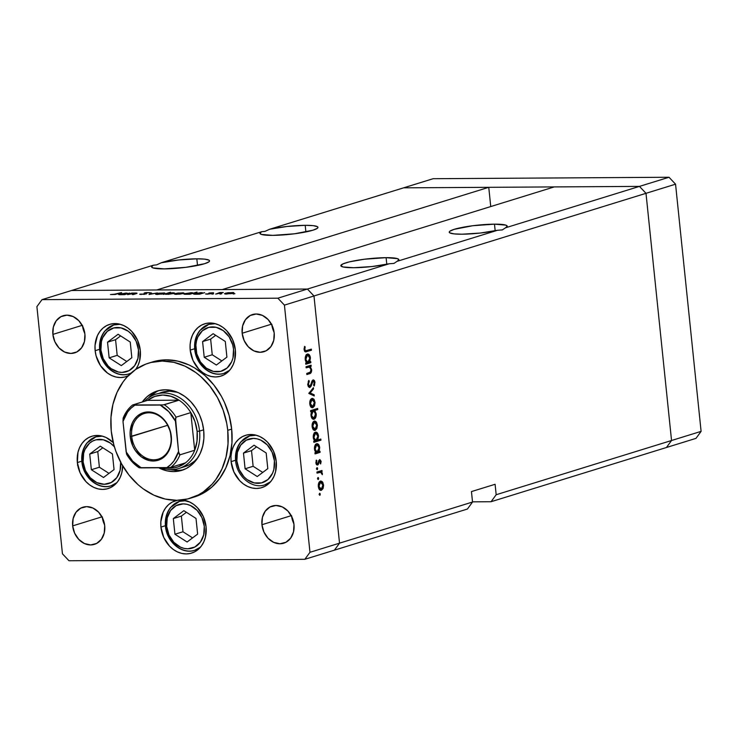 <?xml version="1.0" encoding="UTF-8"?>
<svg xmlns="http://www.w3.org/2000/svg" width="738" height="738" viewBox="0 0 738 738"><rect width="100%" height="100%" fill="white"/><g stroke="black" fill="none" stroke-linecap="round" stroke-linejoin="round"><path stroke-width="1.11" d="M403.585 187.839L639.459 186.391L645.999 193.319L671.543 440.503L666.442 447.505L695.999 438.363L701.1 431.37L695.999 438.363L666.442 447.505L671.543 440.503L666.442 447.505L491.065 501.72L666.442 447.505L671.543 440.503L701.1 431.37L496.176 494.728L491.065 501.72L472.505 501.84L491.065 501.72L496.176 494.728L671.543 440.503L645.999 193.319L671.543 440.503L645.999 193.319L675.556 184.186L701.1 431.37L675.556 184.186L313.982 295.975L339.526 543.159L334.415 550.161L467.422 509.035L472.532 502.034L339.526 543.159L334.415 550.161L467.422 509.035L472.532 502.034L471.453 491.591L495.097 484.285L496.176 494.728L495.097 484.285L471.453 491.591L472.532 502.034L339.526 543.159L313.982 295.975L339.526 543.159L313.982 295.975L645.999 193.319L639.459 186.391L645.999 193.319L639.459 186.391L669.015 177.258L675.556 184.186L669.015 177.258L505.493 227.811L507.227 226.317L505.816 225.127L494.488 224.158L495.17 230.782L494.488 224.158L472.735 225.736L454.202 229.333L449.811 231.243L449.221 232.101L449.746 232.839L454.018 233.881L461.97 234.204A29.16 4.059 174.1 0 1 449.221 232.184A29.16 4.059 174.1 0 1 464.442 226.99A29.16 4.059 174.1 0 1 494.488 224.158A29.16 4.059 174.1 0 1 507.237 226.188A29.16 4.059 174.1 0 1 505.493 227.811L502.338 229.905L497.55 230.265L397.118 261.317L398.861 259.822L397.441 258.632L386.112 257.663L386.795 264.287L386.112 257.663L364.36 259.241L349.461 261.852L343.124 263.817L340.845 265.606L342.995 266.953L353.594 267.719A29.16 4.059 174.1 0 1 340.845 265.689A29.16 4.059 174.1 0 1 356.067 260.496A29.16 4.059 174.1 0 1 386.112 257.663A29.16 4.059 174.1 0 1 398.861 259.693A29.16 4.059 174.1 0 1 397.118 261.317L393.972 263.411L389.175 263.77L307.432 289.047L313.982 295.975L284.425 305.117L309.969 552.301L339.526 543.159L309.969 552.301L284.425 305.117L277.875 298.189L307.432 289.047L222.258 289.573L307.432 289.047L313.982 295.975L307.432 289.047L71.558 290.495L153.301 265.228L156.641 264.868L161.244 262.765A29.16 4.059 174.1 0 1 196.825 258.826L197.516 265.449L196.825 258.826L178.624 259.979L161.244 262.765L261.676 231.714L265.016 231.363L269.619 229.26A29.16 4.059 174.1 0 1 305.2 225.321L305.883 231.944L305.2 225.321L286.999 226.474L269.619 229.26L403.585 187.839L639.459 186.391L505.493 227.811L502.338 229.905L497.55 230.265L397.118 261.317L393.972 263.411L389.175 263.77L307.432 289.047L71.558 290.495L156.742 289.969L71.558 290.495L42.001 299.637L277.875 298.189L42.001 299.637L36.9 306.63L62.444 553.814L36.9 306.63L42.001 299.637L153.301 265.228L151.567 266.722L152.978 267.903L164.316 268.881A29.16 4.059 174.1 0 1 151.567 266.852A29.16 4.059 174.1 0 1 153.301 265.228L156.641 264.868L161.244 262.765L261.676 231.714L259.942 233.217L261.353 234.398L272.691 235.376A29.16 4.059 174.1 0 1 259.942 233.346A29.16 4.059 174.1 0 1 261.676 231.714L265.016 231.363L269.619 229.26L433.141 178.707L669.015 177.258L433.141 178.707L403.585 187.839L488.759 187.323L156.742 289.969L488.759 187.323L490.742 206.557L488.759 187.323L403.585 187.839M272.691 235.376L294.444 233.798L312.967 230.201L317.358 228.282L317.949 227.433L317.432 226.686L313.161 225.643L305.2 225.321A29.16 4.059 174.1 0 1 317.949 227.35A29.16 4.059 174.1 0 1 302.728 232.535A29.16 4.059 174.1 0 1 272.691 235.376M164.316 268.881L186.068 267.304L204.592 263.706L208.992 261.796L209.583 260.938L209.057 260.191L204.786 259.149L196.825 258.826A29.16 4.059 174.1 0 1 209.574 260.855A29.16 4.059 174.1 0 1 194.352 266.049A29.16 4.059 174.1 0 1 164.316 268.881M554.275 186.917L639.459 186.391L554.275 186.917L222.258 289.573L554.275 186.917M353.594 267.719L371.795 266.566L389.175 263.77A29.16 4.059 174.1 0 1 353.594 267.719M461.97 234.204L480.17 233.06L497.55 230.265A29.16 4.059 174.1 0 1 461.97 234.204M183.568 466.988L189.352 464.774L194.518 461.195L197.849 457.744A38.874 31.577 72.8 0 1 184.915 466.61M170.709 469.58A41.531 33.727 -107.2 0 0 183.707 469.672M203.706 430.475A41.531 33.727 72.8 0 1 181.76 470.364A41.531 33.727 72.8 0 1 158.725 467.772L166.963 470.844L173.716 471.591L180.312 470.761L186.493 468.399L192.018 464.58L196.677 459.46L200.293 453.233L202.719 446.139L203.873 438.455L203.706 430.475L202.23 422.496L199.491 414.839L195.598 407.782L190.699 401.61L184.989 396.555L178.679 392.81L172.019 390.522L165.266 389.775L158.67 390.605L152.489 392.967L146.973 396.786L142.24 402.007A41.531 33.727 72.8 0 1 157.222 391.011A41.531 33.727 72.8 0 1 203.706 430.475M150.598 362.589L160.561 360.209L166.234 359.84L177.738 361.103L189.076 364.996L194.546 367.893L204.823 375.411L213.891 385.015L221.409 396.324L224.49 402.487L229.149 415.531L231.677 429.11A70.691 57.407 -107.2 0 0 152.554 361.934L148.615 363.151A70.691 57.407 72.8 0 1 227.738 430.328L231.677 429.11L231.963 442.699L229.998 455.78L225.856 467.855L219.703 478.445L211.769 487.163L202.369 493.657L194.251 497.015M190.376 498.215L194.315 496.997A70.691 57.407 -107.2 0 0 231.677 429.11L227.738 430.328A70.691 57.407 72.8 0 1 190.376 498.215A70.691 57.407 72.8 0 1 111.253 431.038A70.691 57.407 72.8 0 1 148.615 363.151M128.2 375.79A27.389 22.241 72.8 0 1 125.811 376.721A27.389 22.241 72.8 0 1 95.147 350.688L99.612 349.314L95.147 350.688L95.036 345.43L97.398 335.679L99.787 331.574L102.859 328.198L106.503 325.679L110.58 324.12L114.925 323.576L119.381 324.065L123.772 325.578L127.932 328.041L131.705 331.38L137.499 340.098L140.285 350.412A27.389 22.241 72.8 0 1 135.727 369.415M190.21 350.107L194.684 348.723L190.21 350.107L190.1 344.84L190.865 339.775L192.47 335.098L194.85 330.993L197.922 327.617L201.566 325.098L205.644 323.53L209.998 322.986L214.454 323.484L218.845 324.988L223.005 327.46L226.769 330.79L232.562 339.517L235.348 349.83A27.389 22.241 72.8 0 1 220.874 376.14A27.389 22.241 72.8 0 1 190.21 350.107A27.389 22.241 72.8 0 1 204.694 323.798A27.389 22.241 72.8 0 1 235.348 349.83L234.702 360.172L233.097 364.849L230.708 368.954L227.636 372.33L223.992 374.849L219.915 376.408L215.57 376.952L211.114 376.463L206.723 374.95L202.563 372.478L198.799 369.148L192.996 360.421L190.21 350.107M231.095 461.628L235.57 460.244L231.095 461.628L230.985 456.361L231.75 451.287L233.356 446.61L235.736 442.505L238.808 439.128L242.451 436.61L246.529 435.051L250.874 434.507L255.33 434.996L259.73 436.509L263.881 438.972L267.654 442.311L273.447 451.029L276.233 461.351A27.389 22.241 72.8 0 1 261.759 487.652A27.389 22.241 72.8 0 1 231.095 461.628A27.389 22.241 72.8 0 1 245.579 435.319A27.389 22.241 72.8 0 1 276.233 461.351L275.578 471.683L273.983 476.361L271.593 480.466L268.521 483.842L264.877 486.36L260.8 487.919L256.455 488.464L251.999 487.975L247.608 486.471L243.448 483.999L239.675 480.659L233.881 471.942L231.095 461.628M160.939 527.089L165.404 525.705L160.939 527.089L160.829 521.821L163.19 512.071L165.58 507.965L168.651 504.589L172.295 502.071L177.286 500.309A27.389 22.241 72.8 0 0 175.413 500.779A27.389 22.241 72.8 0 0 160.939 527.089A27.389 22.241 72.8 0 0 191.594 553.113A27.389 22.241 72.8 0 0 206.077 526.803L205.422 537.144L203.817 541.821L201.437 545.926L198.365 549.303L194.721 551.821L190.644 553.38L186.299 553.924L181.843 553.435L177.443 551.923L173.292 549.459L169.519 546.12L163.725 537.402L160.939 527.089M77.352 462.569L81.817 461.185L77.352 462.569L77.997 452.237L79.603 447.56L81.992 443.455L85.064 440.079L88.708 437.56L92.776 435.992L97.13 435.448L101.586 435.946L105.977 437.45L113.255 442.588A27.389 22.241 72.8 0 0 91.826 436.259A27.389 22.241 72.8 0 0 77.352 462.569A27.389 22.241 72.8 0 0 108.006 488.602A27.389 22.241 72.8 0 0 122.656 465.816L121.835 472.624L120.229 477.301L117.849 481.416L114.777 484.792L111.134 487.301L107.056 488.87L102.702 489.414L98.246 488.925L93.855 487.412L89.695 484.94L85.931 481.61L80.138 472.883L77.352 462.569M291.602 516.351A19.437 15.784 -107.2 0 0 293.89 523.759L291.51 515.585M261.953 524.718L291.242 515.668L261.953 524.718L262.414 517.384L265.246 511.157L270.016 506.969L275.994 505.475L282.267 506.895L287.894 511.019L292.008 517.209L293.982 524.524A19.437 15.784 72.8 0 1 283.715 543.196A19.437 15.784 72.8 0 1 261.953 524.718A19.437 15.784 72.8 0 1 272.23 506.056A19.437 15.784 72.8 0 1 293.982 524.524L293.521 531.858L290.689 538.094L285.929 542.273L279.951 543.768L273.669 542.356L268.042 538.233L263.927 532.043L261.953 524.718M82.527 326.03A19.437 15.784 -107.2 0 0 84.824 333.447L82.435 325.264M52.887 334.406L82.176 325.347L52.887 334.406L53.348 327.072L56.171 320.836L60.94 316.657L66.918 315.163L73.2 316.574L78.828 320.698L82.942 326.888L84.916 334.213A19.437 15.784 72.8 0 1 74.639 352.875A19.437 15.784 72.8 0 1 52.887 334.406A19.437 15.784 72.8 0 1 63.154 315.735A19.437 15.784 72.8 0 1 84.916 334.213L84.455 341.546L81.623 347.773L76.853 351.961L70.876 353.456L64.593 352.035L58.975 347.912L54.861 341.722L52.887 334.406M271.815 324.868A19.437 15.784 -107.2 0 0 274.102 332.284L271.722 324.102M242.165 333.244L271.455 324.185L242.165 333.244L242.627 325.91L245.459 319.674L250.228 315.495L256.206 313.991L262.479 315.412L268.106 319.536L272.221 325.726L274.195 333.041A19.437 15.784 72.8 0 1 263.927 351.712A19.437 15.784 72.8 0 1 242.165 333.244A19.437 15.784 72.8 0 1 252.442 314.572A19.437 15.784 72.8 0 1 274.195 333.041L273.733 340.384L270.901 346.611L266.141 350.799L260.163 352.294L253.881 350.873L248.254 346.749L244.14 340.559L242.165 333.244M102.314 517.513A19.437 15.784 -107.2 0 0 104.612 524.921L102.222 516.748M72.665 525.89L101.964 516.831L72.665 525.89L73.136 518.546L75.959 512.32L80.728 508.131L86.706 506.637L92.988 508.058L98.615 512.181L102.73 518.371L104.704 525.687A19.437 15.784 72.8 0 1 94.427 544.358A19.437 15.784 72.8 0 1 72.665 525.89A19.437 15.784 72.8 0 1 82.942 507.218A19.437 15.784 72.8 0 1 104.704 525.687L104.242 533.02L101.41 539.257L96.641 543.436L90.663 544.939L84.381 543.519L78.763 539.395L74.649 533.205L72.665 525.89M306.159 367.828L306.039 366.74L311.085 365.181L311.196 366.269L310.283 366.555L311.667 370.559L310.735 373.068L306.851 374.544L306.74 373.456L310.44 372.053L310.993 369.637L309.49 367.054L306.159 367.828L309.351 367.017L310.993 369.637L311.63 369.637L310.283 366.555L311.196 366.269L311.085 365.181L306.039 366.74L306.159 367.828M313.18 380.974L312.017 380.983L313.18 380.974L314.24 382.487L313.604 385.144L314.13 386.002L314.96 382.395L314.231 382.395L314.96 382.395L313.041 379.885L309.822 386.361L308.41 384.341L307.681 384.341L308.41 384.341L309.277 381.306L308.253 381.315L309.277 381.306L308.825 380.384L307.7 384.553L309.545 387.505L308.336 386.601L307.7 384.553L308.825 380.384L309.277 381.306L308.392 384.111L309.231 386.251L310.458 385.716L311.999 381.02L313.207 379.849L314.296 380.411L314.877 381.823L314.508 385.236L314.13 386.002L313.604 385.144L314.24 382.487L313.05 381.029L311.122 386.103L309.923 387.459L313.346 380.946L312.026 380.956M308.807 393.446L313.41 387.671L313.53 388.861L310.163 392.948L314.139 394.765L314.259 395.955L308.807 393.446L314.259 395.955L314.139 394.765L310.163 392.948L313.53 388.861L313.41 387.671L308.807 393.446M311.344 399.738L310.91 399.138L313.816 399.12L312.405 398.372L314.25 399.719L315.043 402.736L314.526 405.9L312.34 407.745L310.154 405.586L309.785 402.044L310.532 399.673L311.906 398.455C310.338 399.212 309.628 401.011 309.785 403.87C310.209 406.638 311.233 407.911 312.857 407.671L314.526 405.9L315.006 402.256L313.816 399.12L311.187 399.498M313.687 422.385L313.244 421.795L316.159 421.776L314.739 421.029L316.593 422.367L317.386 425.383L316.86 428.547L314.683 430.402L312.488 428.243L312.119 424.691L312.875 422.33L314.25 421.103C312.672 421.859 311.971 423.667 312.128 426.518C312.552 429.295 313.576 430.558 315.2 430.328L316.86 428.547L317.349 424.913L316.159 421.776L313.53 422.154M319.047 451.545L319.978 451.259L320.089 452.348L315.052 453.907L314.941 452.809L315.809 452.542L314.637 450.217L314.48 447.366L315.643 444.396L316.879 443.695L318.152 444.101L319.692 447.625L319.047 451.545L319.692 447.625C319.259 444.839 318.235 443.547 316.611 443.75C315.043 444.507 314.323 446.324 314.471 449.202L315.809 452.542L314.941 452.809L315.052 453.907L320.089 452.348L319.978 451.259L319.047 451.545M319.148 494.469L319.849 493.279L320.043 495.17L319.185 494.672L319.831 495.309L320.301 494.119L319.619 493.279L319.148 494.469M319.886 482.375L319.443 481.785L322.358 481.766L320.938 481.019L322.792 482.357L323.585 485.373L323.059 488.538L320.882 490.383L318.687 488.224L318.318 484.681L319.074 482.32L320.449 481.093C318.871 481.849 318.17 483.658 318.327 486.508C318.751 489.276 319.775 490.549 321.399 490.309L323.059 488.538L323.548 484.894L322.358 481.766L319.729 482.135M317.524 478.694L318.327 477.569L318.41 479.386L317.552 478.888L318.198 479.534L318.668 478.335L317.986 477.504L317.524 478.694M317.036 473.123L316.925 472.025L321.962 470.466L322.072 471.564L321.334 471.794L322.257 473.058L322.312 474.709L320.679 472.302L317.036 473.123L320.476 472.255L322.386 473.713L321.334 471.794L322.072 471.564L321.962 470.466L316.925 472.025L317.036 473.123M316.501 468.851L317.312 467.726L317.395 469.553L316.537 469.045L317.183 469.691L317.654 468.501L316.971 467.661L316.501 468.851M317.469 463.962L315.864 462.643L316.501 462.634L316.851 460.706L316.076 460.715L316.851 460.706L316.307 460.125L315.882 462.883L317.617 465.041L318.346 464.386L316.344 464.405L318.346 464.386L318.89 462.569L318.189 462.569L318.89 462.569L319.277 461.13L318.493 461.139L319.702 460.687L318.631 460.696L319.702 460.687L320.504 461.637L320.135 463.335L320.643 463.944L321.122 461.444L319.822 459.562L321.095 461.222L320.643 463.944L319.84 460.669L317.82 464.958L316.75 464.866L315.965 463.39L316.307 460.125L316.851 460.706L316.611 463.196L317.469 463.962L319.563 459.608L317.921 463.51L316.141 463.99L317.211 463.962M317.81 439.996L320.818 439.064L320.929 440.162L313.853 442.348L313.742 441.25L314.619 440.983L313.438 438.658L313.281 435.798L314.914 432.431L317.183 432.754L318.502 436.066L317.81 439.996L318.502 436.066C318.069 433.28 317.045 431.988 315.421 432.191C313.844 432.948 313.133 434.765 313.281 437.643L314.619 440.983L313.742 441.25L313.853 442.348L320.929 440.162L320.818 439.064L317.81 439.996M311.62 411.435L310.689 411.73L310.578 410.632L317.654 408.446L317.764 409.544L314.812 410.448L316.242 414.691L314.803 418.806L313.013 419.193L311.528 417.533L310.929 414.295L311.62 411.435L310.975 415.356C311.408 418.142 312.432 419.433 314.056 419.23C315.624 418.464 316.344 416.647 316.196 413.778L314.812 410.448L317.764 409.544L317.654 408.446L310.578 410.632L310.689 411.73L311.62 411.435M309.776 361.869L310.707 361.583L310.827 362.681L305.781 364.24L305.67 363.142L306.547 362.875L305.366 360.55L305.209 357.69L306.371 354.729L307.608 354.019L308.881 354.424L310.43 357.958L309.776 361.869L310.43 357.958C309.997 355.172 308.973 353.88 307.349 354.083C305.772 354.84 305.062 356.657 305.209 359.535L306.547 362.875L305.67 363.142L305.781 364.24L310.827 362.681L310.707 361.583L309.776 361.869M304.803 349.415L305.744 350.762L311.344 349.139L311.454 350.227L305.117 351.777L304.084 349.581L304.582 346.39L305.172 346.869L304.803 349.415L305.172 346.869L304.582 346.39L304.084 349.581L305.633 351.897L311.454 350.227L311.344 349.139L305.772 350.762L304.074 349.425L304.803 349.415M127.628 294.628L131.751 293.078L136.641 293.521L133.246 294.6L135.921 293.392L134.805 293.217L127.628 294.628L134.805 293.217L135.737 293.512L132.323 294.6L135.82 293.798C137.489 293.346 137.416 293.087 135.589 293.032L131.751 293.078L127.628 294.628M139.796 294.148L144.51 294.351L139.796 294.148L145.128 294.047L145.543 293.752L144.104 293.124L145.93 292.58L150.257 292.7L145.414 292.894L146.659 293.613L146.17 294.001L145.534 292.857L150.257 292.7L144.583 292.866L144.104 293.189L145.266 294.01L139.75 294.305M149.058 294.499L150.561 292.958L151.558 292.958L150.358 294.075L157.489 292.921L149.058 294.499L157.489 292.921L150.358 294.075L151.558 292.958L150.561 292.958L149.058 294.499M156.391 293.696C155.017 294.185 155.432 294.444 157.655 294.471L164.878 293.097L159.205 293.134L156.391 293.696L156.474 294.434L156.945 293.539L164.223 292.912L164.814 293.355L162.009 294.102L155.589 294.148M175.34 293.576C173.956 294.075 174.38 294.333 176.603 294.361L183.817 292.986L178.153 293.023L175.34 293.576L175.413 294.324L175.893 293.429L183.172 292.801L183.863 293.041L183.476 293.383L180.081 294.111L175.303 294.314L174.537 294.019L175.34 293.576L174.537 294.028M194.315 293.456L194.389 294.204L194.315 293.456C192.941 293.945 193.356 294.213 195.579 294.241L199.62 294.185L204.666 292.626L199.62 294.185L193.587 293.761L201.64 292.635L202.812 292.921L200.819 292.626L193.504 293.909M233.309 294.01L234.896 293.696L233.033 293.835M225.385 293.272C224.011 293.761 224.426 294.019 226.649 294.047L233.863 292.672L228.199 292.709L225.385 293.272L225.468 294.01L225.939 293.115L233.217 292.488L233.808 292.931L231.003 293.678L224.583 293.724M220.118 294.093L221.695 293.779L219.841 293.918M215.69 294.093L219.823 292.534L223.263 292.543L215.69 294.093L223.263 292.543L219.823 292.534L215.69 294.093M212.009 294.139L213.596 293.835L211.741 293.964M209.177 292.977L213.568 292.765L210.265 292.921L210.847 293.641L207.47 294.158L205.57 293.973L209.721 293.724L208.762 293.244L209.177 292.977L208.743 293.217L209.721 293.724L207.018 294.167L210.662 293.706L211.096 293.466L210.118 292.958L213.568 292.765L209.177 292.977M184.648 293.512L184.721 294.259L184.648 293.512C183.264 294.01 183.688 294.268 185.911 294.296L189.952 294.25L197.028 292.064L189.952 294.25L183.919 293.825L191.963 292.7L193.098 292.995L191.151 292.691L183.836 293.964M173.781 293.586C175.155 293.097 174.731 292.829 172.507 292.801L168.485 293.272L170.496 292.22L163.43 294.407L170.496 292.22L168.467 293.134L173.218 292.811L174.491 293.023L174.223 293.429L165.589 294.305L174.583 293.134M119.316 293.918L119.39 294.665L119.316 293.918C117.932 294.407 118.357 294.674 120.571 294.702L124.621 294.647L129.657 293.087L124.621 294.647L118.587 294.222L126.632 293.097L127.812 293.383L125.82 293.087L118.495 294.37M112.896 294.563L121.586 292.58L115.266 294.471L110.469 294.545L116.927 294.019L121.586 292.58L112.896 294.563M304.859 559.293L68.985 560.742L304.859 559.293L309.969 552.301L304.859 559.293L334.415 550.161L304.859 559.293M334.415 550.161L339.526 543.159L334.415 550.161M62.444 553.814L68.985 560.742L62.444 553.814M128.929 375.43L124.851 376.989L120.506 377.533L116.05 377.044L111.659 375.531L107.499 373.068L100.497 365.661L96.124 355.956L95.147 350.688A27.389 22.241 72.8 0 1 109.621 324.388A27.389 22.241 72.8 0 1 140.285 350.412L139.63 360.753L138.034 365.43L135.644 369.535M181.926 499.995L189.565 501.969L193.725 504.432L197.498 507.772L203.291 516.489L206.077 526.803A27.389 22.241 72.8 0 0 181.926 499.995M277.875 298.189L284.425 305.117L313.982 295.975L307.432 289.047L277.875 298.189M111.253 431.038L113.772 444.617L115.848 451.241L121.521 463.824L129.039 475.134L138.107 484.737L143.117 488.777L153.855 495.152L165.192 499.045L176.686 500.309L187.913 498.906L198.43 494.875L203.291 491.923L212 484.285L215.764 479.663L221.917 469.073L226.049 456.997L228.014 443.916L227.738 430.328L226.751 423.501L223.134 410.125L217.461 397.542L209.952 386.232L200.874 376.629L195.865 372.589L185.137 366.214L173.799 362.321L162.295 361.057L151.078 362.459L145.7 364.157L135.691 369.443L126.982 377.09L123.218 381.703L117.065 392.293L112.932 404.369L110.968 417.45L111.253 431.038M159.224 390.476A41.531 33.727 -107.2 0 0 148.541 397.883L156.438 391.749M170.902 469.626L177.664 470.374M161.843 392.358L169.472 391.168L177.627 392.339A38.874 31.577 72.8 0 0 161.945 392.321A38.874 31.577 72.8 0 0 159.048 393.419M232.839 293.3L231.243 292.626L232.202 293.456L227.267 293.853C225.57 293.835 225.247 293.641 226.298 293.263L231.243 292.626L225.745 293.696L232.175 293.226M225.727 294.028L226.298 293.263M209.915 293.106L209.989 293.872L210.118 292.958M210.505 293.752L210.459 293.254L210.505 293.752M201.898 293.484L200.219 292.82C201.954 292.838 202.286 293.032 201.216 293.42L196.225 294.047C194.537 294.028 194.205 293.825 195.219 293.447L200.219 292.82L195.219 293.447M192.221 293.549L190.542 292.875C192.286 292.894 192.618 293.097 191.548 293.475L186.557 294.111C184.869 294.084 184.537 293.881 185.552 293.512L190.542 292.875L185.552 293.512M182.793 293.604L181.197 292.931L182.157 293.761L177.221 294.167C175.524 294.148 175.201 293.945 176.253 293.576L181.197 292.931L176.253 293.576M166.281 294.388L166.871 293.623L166.318 294.056L167.877 294.222C166.133 294.204 165.801 294.001 166.871 293.623L171.871 292.995L172.858 293.595L167.895 294.397L172.858 293.595M163.845 293.724L162.249 293.051L163.209 293.881L158.273 294.277C156.585 294.259 156.262 294.065 157.305 293.687L162.249 293.051L157.305 293.687M150.653 293.798L150.561 292.958L150.653 293.798M141.041 294.6L141.013 294.038M144.583 292.866L144.639 293.42L144.583 292.866L144.104 293.189M146.069 294.038L145.995 293.327L146.069 294.038M146.17 294.001L145.995 293.327M135.82 293.798C137.489 293.346 137.416 293.087 135.589 293.032M126.89 293.945L125.211 293.281C126.954 293.3 127.287 293.493 126.216 293.881L121.226 294.508C119.538 294.49 119.196 294.287 120.22 293.909L125.211 293.281L120.22 293.909M194.675 294.222L201.216 293.42M185.007 294.277L191.548 293.475M175.681 294.342L182.129 293.539M173.504 293.669L172.148 292.995L166.871 293.623M156.733 294.453L163.181 293.65M119.676 294.683L126.216 293.881M319.148 494.128L320.301 494.119L319.148 494.128M322.903 484.903L323.548 484.894L322.903 484.903M322.174 488.547L323.059 488.538L322.174 488.547M320.467 490.318L321.399 490.309L320.467 490.318M320.938 490.392L321.399 490.309M320.938 481.019L320.449 481.093M319.416 489.728L319.812 489.202M320.55 482.191L319.148 482.2L320.55 482.191L319.25 483.648L318.945 486.314L318.309 486.314L318.945 486.314L319.766 488.639L321.279 489.22L318.945 486.314L320.55 482.191L322.921 485.087L321.279 489.22L319.222 489.285M317.515 478.344L318.668 478.335L317.515 478.344M319.093 472.532L318.419 471.813L319.139 471.342L322.072 471.564L319.167 471.582L321.334 471.794L318.419 471.813L318.899 472.255M322.312 474.709L322.386 473.713L321.75 473.713L322.312 474.709M317.414 472.265L316.953 472.32M316.98 472.606L318.733 472.597L316.98 472.606M316.906 472.329L317.571 472.274M316.501 468.501L317.654 468.501L316.501 468.501M321.122 461.444L320.476 461.453L321.122 461.444M319.702 460.687L318.641 460.678M317.146 452.099L320.089 452.348L314.96 453.049L317.146 452.099M317.082 443.676L316.611 443.75M319.047 447.625L319.692 447.625L319.047 447.625M316.085 445.189L315.467 444.331M317.441 452.034L318.77 450.558L319.074 447.828L317.063 452.099L315.098 449.055L314.462 449.055L315.098 449.055L316.722 444.848L315.301 444.857L317.045 444.793L319.074 447.828L318.788 446.508L317.405 444.848L315.338 444.802M317.995 439.94L320.929 440.162L318.013 440.18L313.77 441.49L317.995 439.94M315.882 432.117L315.421 432.191M317.857 436.066L318.502 436.066L317.857 436.066M314.895 433.63L314.277 432.772M316.251 440.475L317.571 438.99L317.884 436.269L315.873 440.54L313.899 437.486L313.263 437.496L313.899 437.486L315.523 433.289L314.111 433.298L315.855 433.234L317.884 436.269L317.598 434.95L316.215 433.289L314.139 433.243M316.703 424.913L317.349 424.913L316.703 424.913M315.975 428.557L316.86 428.547L315.975 428.557M314.268 430.328L315.2 430.328L314.268 430.328M314.739 430.402L315.2 430.328M314.729 421.029L314.25 421.103M313.216 429.737L313.613 429.212M315.08 429.23L316.27 428.049L316.75 425.448L316.187 423.243L314.757 422.145L312.949 422.21L314.351 422.201L313.05 423.658L312.746 426.324L312.109 426.333L312.746 426.324L313.567 428.649L315.08 429.23L312.746 426.324L314.351 422.201L316.722 425.097L315.08 429.23L313.023 429.295M314.351 422.201L312.986 422.154M312.405 411.075L311.906 410.466L314.831 409.322L317.764 409.544L314.849 409.562L311.906 410.466L314.812 410.448L311.906 410.466L312.275 410.891M315.55 413.778L316.196 413.778L315.55 413.778M313.143 419.239L314.056 419.23L313.143 419.239M313.585 419.304L314.056 419.23M312.119 418.594L312.525 418.022M311.842 411.573L312.137 412.062M312.34 416.656L312.082 417.191M313.216 410.946L311.897 412.431L311.593 415.153L313.216 410.946L310.615 410.965L313.604 410.881L315.569 413.935L313.945 418.142L310.956 415.153L311.593 415.153L312.423 417.505L313.604 418.188L311.916 418.197M314.36 402.265L315.006 402.256L314.36 402.265M312.737 406.583L310.403 403.677L311.224 405.992L312.737 406.583L314.526 405.9L313.632 405.9L314.388 402.441L312.737 406.583L310.68 406.647M311.925 407.68L312.857 407.671L311.925 407.68M312.395 407.745L312.857 407.671M312.395 398.372L311.906 398.455M310.873 407.09L311.279 406.564M312.017 399.553L314.388 402.441L313.539 400.144L312.017 399.553L310.707 401.002L310.403 403.677L309.776 403.677L310.403 403.677L312.017 399.553L310.606 399.562L312.377 399.489L310.643 399.498M312.423 388.861L313.53 388.861L312.423 388.861M309.065 392.957L310.163 392.948L309.065 392.957M311.713 394.784L314.139 394.765L311.713 394.784M311.648 382.053L312.377 382.053L311.648 382.053M311.122 383.908L311.86 383.898L311.122 383.908M307.857 367.109L307.377 366.574L308.253 366.048L311.196 366.269L308.281 366.288L310.283 366.555L307.377 366.574L307.792 367.017M309.425 373.751C310.929 373.52 311.667 372.155 311.63 369.637L310.993 369.637L310.237 372.238L306.74 373.456L306.851 374.544L309.425 373.751L306.768 373.769L309.425 373.751M306.095 367.275L307.977 367.266L306.095 367.275M307.884 362.423L310.827 362.681L305.698 363.382L307.884 362.423M307.811 354.009L307.349 354.083M309.785 357.958L310.43 357.958L309.785 357.958M306.824 355.522L306.205 354.664M308.18 362.367L309.499 360.882L309.812 358.161L307.801 362.432L305.827 359.378L305.191 359.388L305.827 359.378L307.451 355.172L306.039 355.181L307.783 355.126L309.812 358.161L309.526 356.841L308.143 355.181L306.067 355.135M308.521 350.015L311.454 350.227L308.539 350.246L304.72 351.436L308.521 350.015M304.969 351.685L306.796 351.675L304.969 351.685M304.416 346.878L305.172 346.869L304.416 346.878M304.065 348.594L304.812 348.594L304.065 348.594M321.279 489.22L322.81 487.052L322.635 483.777L321.353 482.209L319.185 482.145M316.722 444.848L315.412 446.352L315.071 448.704L315.624 450.946L317.045 452.099L315.44 452.108M315.523 433.289L314.222 434.793L313.871 437.136L314.425 439.387L315.855 440.54L314.24 440.549M313.945 418.142L315.44 416.02L315.043 412.044L314.019 410.965L310.689 410.9M307.451 355.172L306.15 356.685L305.8 359.028L306.353 361.279L307.783 362.432L306.169 362.441M77.49 465.152L77.73 464.645M120.672 461.702L120.128 470.309L116.807 477.615L111.217 482.523L104.206 484.276L96.844 482.615L90.248 477.781L85.423 470.521L83.108 461.942L81.872 461.748L83.108 461.942A22.795 18.515 72.8 0 1 92.859 440.964A22.795 18.515 72.8 0 1 114.067 446.453M102.444 436.158L95.894 436.85A25.627 20.812 72.8 0 1 102.444 436.158M82.352 461.462A25.627 20.812 72.8 0 1 95.894 436.85L86.946 442.975C82.896 448.178 81.198 454.433 81.872 461.739L82.352 461.462A25.627 20.812 72.8 0 0 111.032 485.816L116.835 482.698A25.627 20.812 72.8 0 1 111.032 485.816L114.999 484.589M120.728 462.357A22.795 18.515 72.8 0 1 103.938 484.276A22.795 18.515 72.8 0 1 83.108 461.942L83.643 453.335L84.981 449.442L89.519 443.215L92.554 441.121L95.949 439.82L103.274 439.774L110.396 443.086L114.408 446.841M89.732 454.054L91.346 469.728L103.505 477.486L114.049 469.589L112.425 453.916L100.267 446.158L89.732 454.054L97.767 451.573L99.39 467.237L108.993 473.372L99.39 467.237L91.346 469.728L99.39 467.237L97.767 451.573L89.732 454.054L100.267 446.158L112.425 453.916L114.049 469.589L103.505 477.486L91.346 469.728L89.732 454.054M102.822 447.781L97.767 451.573L102.822 447.781M236.852 460.992A22.795 18.515 72.8 0 1 253.319 438.418A22.795 18.515 72.8 0 1 274.416 460.761L273.881 469.368L272.543 473.261L268.005 479.488L261.575 482.883L254.25 482.92L247.129 479.617L243.992 476.84L239.167 469.58L236.852 460.992L237.396 452.394L240.717 445.079L246.308 440.171L253.319 438.418L257.027 438.833L260.68 440.088L267.276 444.922L272.101 452.182L274.416 460.761A22.795 18.515 72.8 0 1 257.959 483.335A22.795 18.515 72.8 0 1 236.852 460.992L235.616 460.798L236.852 460.992M256.197 435.208L249.647 435.909A25.627 20.812 72.8 0 1 256.197 435.208M236.095 460.521A25.627 20.812 72.8 0 1 249.647 435.909L240.699 442.034C236.64 447.228 234.942 453.483 235.616 460.798L236.095 460.521M270.588 481.748A25.627 20.812 72.8 0 1 264.785 484.875L270.588 481.748M243.475 453.114L245.099 468.778L257.258 476.545L267.793 468.639L266.178 452.975L254.02 445.208L243.475 453.114L251.52 450.632L253.134 466.296L262.746 472.431L253.134 466.296L245.099 468.778L253.134 466.296L251.52 450.632L243.475 453.114L254.02 445.208L266.178 452.975L267.793 468.639L257.258 476.545L245.099 468.778L243.475 453.114M256.566 446.841L251.52 450.632L256.566 446.841M166.696 526.452A22.795 18.515 72.8 0 1 183.153 503.879A22.795 18.515 72.8 0 1 204.26 526.222L203.716 534.819L200.404 542.135L194.814 547.043L187.803 548.795L184.085 548.38L180.432 547.126L173.836 542.301L169.011 535.041L166.696 526.452L167.24 517.855L170.552 510.539L176.142 505.631L183.153 503.879L186.862 504.294L190.524 505.548L197.12 510.373L201.944 517.633L204.26 526.222A22.795 18.515 72.8 0 1 187.803 548.795A22.795 18.515 72.8 0 1 166.696 526.452L165.46 526.259L166.696 526.452M186.041 500.668L179.482 501.37A25.627 20.812 72.8 0 1 186.041 500.668M165.939 525.982A25.627 20.812 72.8 0 1 179.482 501.37L170.533 507.495C166.484 512.689 164.786 518.943 165.46 526.259L165.939 525.982A25.627 20.812 72.8 0 0 194.62 550.327L200.422 547.209A25.627 20.812 72.8 0 1 194.62 550.327L198.587 549.109M173.319 518.574L174.943 534.238L187.092 542.006L197.636 534.1L196.013 518.436L183.854 510.668L173.319 518.574L181.363 516.083L182.978 531.757L192.581 537.891L182.978 531.757L174.943 534.238L182.978 531.757L181.363 516.083L173.319 518.574L183.854 510.668L196.013 518.436L197.636 534.1L187.092 542.006L174.943 534.238L173.319 518.574M186.41 512.301L181.363 516.083L186.41 512.301M195.967 349.48A22.795 18.515 72.8 0 1 212.433 326.906A22.795 18.515 72.8 0 1 233.531 349.249L232.996 357.847L231.658 361.74L227.119 367.967L220.69 371.362L213.365 371.408L206.243 368.096L200.422 361.934L196.778 353.853L195.874 345.089L196.511 340.873L197.849 336.98L202.387 330.753L208.808 327.358L216.142 327.312L223.254 330.624L229.084 336.786L232.719 344.867L233.531 349.249A22.795 18.515 72.8 0 1 217.073 371.814A22.795 18.515 72.8 0 1 195.967 349.48L194.731 349.286L195.967 349.48M215.311 323.696L208.762 324.388A25.627 20.812 72.8 0 1 215.311 323.696M195.219 349A25.627 20.812 72.8 0 1 208.762 324.388L199.814 330.513C195.754 335.716 194.066 341.971 194.731 349.277C195.865 364.812 211.031 377.819 223.9 373.354A25.627 20.812 72.8 0 1 195.219 349L194.731 349.286M229.702 370.236A25.627 20.812 72.8 0 1 223.9 373.354L229.702 370.236M202.59 341.593L204.214 357.266L216.372 365.024L226.907 357.127L225.293 341.454L213.134 333.696L202.59 341.593L210.634 339.111L212.249 354.775L221.861 360.91L212.249 354.775L204.214 357.266L212.249 354.775L210.634 339.111L202.59 341.593L213.134 333.696L225.293 341.454L226.907 357.127L216.372 365.024L204.214 357.266L202.59 341.593M215.68 335.32L210.634 339.111L215.68 335.32M100.903 350.061A22.795 18.515 72.8 0 1 117.37 327.488A22.795 18.515 72.8 0 1 138.467 349.83L137.923 358.428L134.611 365.744L129.021 370.651L122.01 372.404L118.301 371.989L111.18 368.677L108.043 365.9L103.219 358.64L100.903 350.061L101.447 341.454L102.776 337.561L107.324 331.334L113.744 327.94L121.078 327.903L128.191 331.205L131.327 333.982L136.152 341.242L138.467 349.83A22.795 18.515 72.8 0 1 122.01 372.404A22.795 18.515 72.8 0 1 100.903 350.061L99.667 349.867L100.903 350.061M120.248 324.277L113.698 324.978A25.627 20.812 72.8 0 1 120.248 324.277M100.147 349.591A25.627 20.812 72.8 0 1 113.698 324.978L104.741 331.104C100.691 336.297 98.993 342.552 99.667 349.867L100.147 349.591A25.627 20.812 72.8 0 0 128.827 373.935L131.05 373.077A25.627 20.812 72.8 0 1 128.827 373.935L130.746 373.345M107.527 342.183L109.15 357.847L121.309 365.614L131.844 357.709L130.229 342.045L118.071 334.277L107.527 342.183L115.571 339.692L117.185 355.365L126.788 361.5L117.185 355.365L109.15 357.847L117.185 355.365L115.571 339.692L107.527 342.183L118.071 334.277L130.229 342.045L131.844 357.709L121.309 365.614L109.15 357.847L107.527 342.183M120.617 335.91L115.571 339.692L120.617 335.91M131.705 436.407A23.856 19.372 -107.2 0 0 153.79 459.792A23.856 19.372 -107.2 0 0 171.022 436.167L171.299 436.342A24.917 20.24 72.8 0 1 153.31 461.019A24.917 20.24 72.8 0 1 130.248 436.601L167.655 425.291L131.705 436.407A23.856 19.372 72.8 0 1 144.316 413.492A23.856 19.372 72.8 0 1 171.022 436.167A23.856 19.372 72.8 0 1 158.412 459.082A23.856 19.372 72.8 0 1 131.705 436.407L130.248 436.601L130.146 431.804L132.296 422.939L134.464 419.202L137.259 416.131L140.571 413.843L144.279 412.422L148.237 411.924L152.296 412.376L160.072 415.992L163.495 419.027L166.437 422.726L170.413 431.555L171.4 441.139L170.709 445.752L167.083 453.741L164.288 456.813L160.976 459.101L157.268 460.521L153.31 461.019L149.261 460.567L141.475 456.951L135.109 450.208L132.775 445.983L130.248 436.601A24.917 20.24 72.8 0 1 148.237 411.924A24.917 20.24 72.8 0 1 171.299 436.342L171.022 436.167A23.856 19.372 -107.2 0 0 148.938 412.791A23.856 19.372 -107.2 0 0 131.705 436.407M132.609 405.024L147.554 400.365L179.048 400.171L163.301 404.904L132.775 404.931A37.112 30.138 -107.2 0 0 132.619 405.051A37.112 30.138 72.8 0 1 132.775 404.931L147.554 400.365L179.048 400.171L171.068 396.324L162.757 395.042L154.722 396.426L147.554 400.365A37.112 30.138 72.8 0 1 179.048 400.171A37.112 30.138 72.8 0 1 190.801 412.607A37.112 30.138 72.8 0 1 197.111 431.407L199.555 431.093A38.874 31.577 -107.2 0 0 177.996 396.776A38.874 31.577 -107.2 0 0 144.666 401.251A38.874 31.577 72.8 0 1 156.041 394.147A38.874 31.577 72.8 0 1 199.555 431.093L203.642 429.83L199.555 431.093A38.874 31.577 72.8 0 1 179.002 468.436A38.874 31.577 72.8 0 1 161.345 467.763A38.874 31.577 -107.2 0 0 199.555 431.093L197.111 431.407L194.989 421.647L190.801 412.607L194.694 450.263L197.009 441.186L197.111 431.407A37.112 30.138 72.8 0 1 194.694 450.263A37.112 30.138 72.8 0 1 185.524 462.837A37.112 30.138 72.8 0 1 165.496 467.735L174.408 467.791L178.347 466.776L185.524 462.837A37.112 30.138 -107.2 0 0 194.694 450.263L179.915 454.839L179.334 454.47L178.55 451.49L175.506 418.04M176.022 417.173A37.112 30.138 -107.2 0 0 164.27 404.738L160.229 405.061A35.341 28.699 72.8 0 1 175.413 421.13L176.022 417.173L190.801 412.607A37.112 30.138 -107.2 0 0 179.048 400.171L164.27 404.738A37.112 30.138 72.8 0 1 176.022 417.173L190.801 412.607L194.694 450.263L179.915 454.839A37.112 30.138 72.8 0 1 170.746 467.403L185.524 462.837L170.746 467.403A37.112 30.138 -107.2 0 0 179.915 454.839L178.614 452.025L175.413 421.13L168.817 411.73L160.229 405.061L133.31 405.18M123.32 417.745L122.997 421.453L126.493 453.769M139.085 467.689L169.583 467.588M123.135 418.188L122.997 421.453A35.341 28.699 72.8 0 1 134.842 405.217L130.967 408.206L127.637 411.979L122.997 421.453L126.133 451.804L132.729 461.213L141.318 467.883L166.705 467.726L170.579 464.737L173.91 460.964L178.55 451.49A35.341 28.699 72.8 0 1 166.705 467.726L170.746 467.403M139.251 467.597A37.112 30.138 72.8 0 1 127.499 455.152M139.159 467.754L141.318 467.883A35.341 28.699 72.8 0 1 126.133 451.804L127.185 455.088M126.53 453.907L126.918 454.793M209.915 293.087L209.989 293.872M145.22 293.041L145.275 293.613M305.772 350.762L304.351 350.771M95.894 436.85L99.861 435.632M81.872 461.739C83.007 477.274 98.163 490.281 111.032 485.816M249.647 435.909L253.604 434.682M235.616 460.798C236.75 476.333 251.907 489.34 264.785 484.875L268.743 483.648M179.482 501.37L183.448 500.143M165.46 526.259C166.594 541.784 181.751 554.791 194.62 550.327M208.762 324.388L212.719 323.17M223.9 373.354L227.857 372.127M113.698 324.978L117.656 323.751M99.667 349.867C100.802 365.393 115.958 378.4 128.827 373.935M185.026 466.573L179.002 468.436M139.104 467.735C134.196 464.497 130.119 460.161 126.871 454.728M123.191 418.012C125.303 412.634 128.449 408.289 132.628 404.996"/></g></svg>
